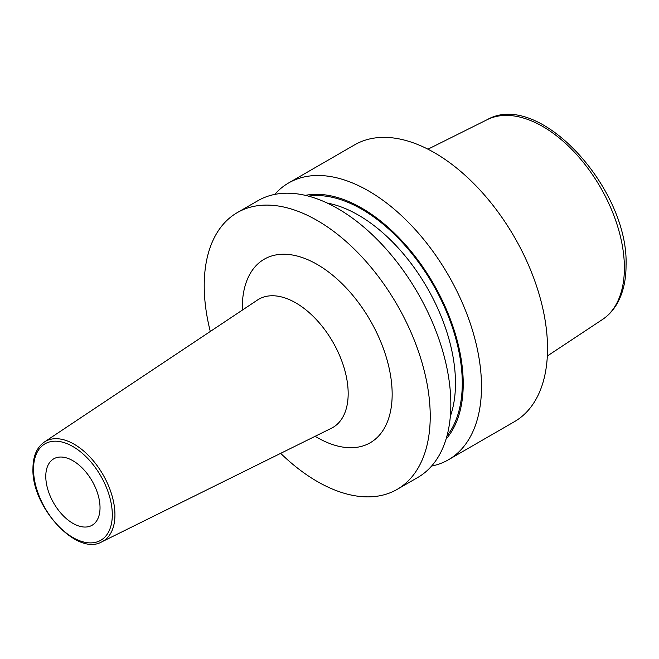 <?xml version="1.0" encoding="UTF-8"?>
<svg xmlns="http://www.w3.org/2000/svg" width="659" height="659" viewBox="0 0 659 659"><rect width="100%" height="100%" fill="white"/><g stroke="black" fill="none" stroke-linecap="round" stroke-linejoin="round"><path stroke-width="0.99" d="M431.579 466.07A159.816 92.268 -120 0 0 448.4 459.793L514.432 421.669A159.816 92.268 60 0 0 547.53 348.504A159.816 92.268 -120 0 0 477.775 187.675A159.816 92.268 -120 0 0 354.616 144.856L288.584 182.98A159.816 92.268 -120 0 0 274.737 194.405M237.322 212.585L257.924 200.69A159.816 92.268 -120 0 1 381.075 243.501A159.816 92.268 -120 0 1 450.838 404.338A159.816 92.268 -120 0 1 417.732 477.495L397.13 489.39A159.816 92.268 60 0 0 430.228 416.233A159.816 92.268 -120 0 0 360.473 255.395A159.816 92.268 -120 0 0 237.322 212.585A159.816 92.268 -120 0 0 204.216 285.742A159.816 92.268 60 0 0 210.295 331.461M448.4 459.793A159.816 92.268 -120 0 0 481.498 386.627A159.816 92.268 -120 0 0 411.743 225.798A159.816 92.268 -120 0 0 288.584 182.98M305.356 195.361A143.431 82.812 -120 0 1 409.56 249.506A143.431 82.812 -120 0 1 463.228 383.802A143.431 82.812 60 0 1 446.069 439.075M397.13 489.39A159.816 92.268 60 0 1 280.668 453.351M100.028 507.702A38.354 22.142 -120 0 0 83.289 469.101A38.354 22.142 -120 0 0 53.733 458.829A38.354 22.142 -120 0 0 45.784 476.383A38.354 22.142 -120 0 0 62.531 514.984A38.354 22.142 -120 0 0 92.087 525.256A38.354 22.142 -120 0 0 100.028 507.702M547.341 356L602.499 319.475A115.416 66.633 60 0 0 624.394 267.875A115.416 66.633 -120 0 0 575.348 153.143A115.416 66.633 -120 0 0 487.158 119.691L427.938 149.198M450.336 416.307A137.278 79.261 60 0 0 455.484 383.25A137.278 79.261 -120 0 0 327.21 203.046M308.511 196.143A142.072 82.029 -120 0 1 410.483 251.87A142.072 82.029 -120 0 1 462.272 383.25A142.072 82.029 60 0 1 446.967 435.953M315.159 436.283A105.975 61.18 -120 0 0 392.163 394.247A105.975 61.18 -120 0 0 317.226 264.457A105.975 61.18 -120 0 0 242.29 307.72A105.975 61.18 -120 0 0 242.323 310.125M331.436 428.235A74.055 42.753 -120 0 0 348.174 393.58A74.055 42.753 -120 0 0 314.944 318.124A74.055 42.753 -120 0 0 257.43 300.059L44.326 442.041A57.63 33.271 60 0 1 89.089 456.102A57.63 33.271 60 0 1 114.938 514.827A57.63 33.271 60 0 1 101.914 541.789L331.436 428.235M33.51 469.299A55.71 32.167 60 0 1 72.91 446.555A55.71 32.167 60 0 1 112.302 514.786A55.71 32.167 60 0 1 72.91 537.53A55.71 32.167 60 0 1 33.51 469.299M602.499 319.475C607.903 315.875 612.417 311.18 616.041 305.389C622.722 294.507 626.058 281.179 626.05 265.404C628.941 188.952 539.317 89.797 487.158 119.691M101.914 541.789C76.979 556.608 31.327 506.87 32.95 468.516C33.049 456.168 36.838 447.337 44.326 442.041"/></g></svg>
